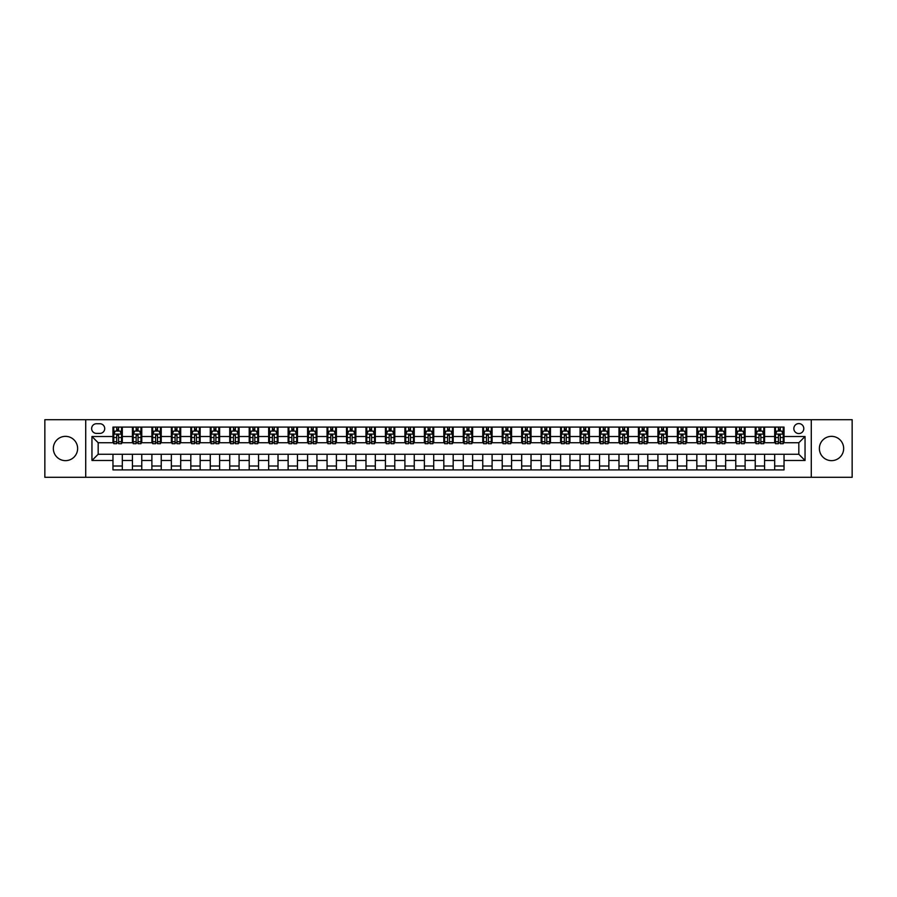 <?xml version="1.0" encoding="UTF-8"?>
<svg xmlns="http://www.w3.org/2000/svg" width="897" height="897" viewBox="0 0 897 897"><rect width="100%" height="100%" fill="white"/><g stroke="black" fill="none" stroke-linecap="round" stroke-linejoin="round"><path stroke-width="1.35" d="M831.519 436.357A12.143 12.143 0 0 0 819.376 448.5A12.143 12.143 0 0 0 831.519 460.643A12.143 12.143 0 0 0 843.662 448.5A12.143 12.143 0 0 0 831.519 436.357M65.481 436.357A12.143 12.143 0 0 0 53.338 448.5A12.143 12.143 0 0 0 65.481 460.643A12.143 12.143 0 0 0 77.624 448.5A12.143 12.143 0 0 0 65.481 436.357M798.823 423.586A4.978 4.978 0 0 0 793.845 428.575A4.978 4.978 0 0 0 798.823 433.554A4.978 4.978 0 0 0 803.802 428.575A4.978 4.978 0 0 0 798.823 423.586M811.28 477.305L852.15 477.305L852.15 419.695L811.28 419.695L811.28 477.305L85.72 477.305L85.72 419.695L44.85 419.695L44.85 477.305L85.72 477.305M96.461 433.397L99.892 433.397A4.821 4.821 0 0 0 104.714 428.575A4.821 4.821 0 0 0 99.892 423.743L96.461 423.743A4.821 4.821 0 0 0 91.64 428.575A4.821 4.821 0 0 0 96.461 433.397M811.28 419.695L85.72 419.695M112.966 460.486L91.954 460.486L91.954 436.514L112.966 436.514L112.966 442.737L98.177 442.737L98.177 454.263L112.966 454.263L112.966 469.905L784.034 469.905L784.034 454.263L798.823 454.263L798.823 442.737L784.034 442.737L784.034 436.514L805.046 436.514L805.046 460.486L784.034 460.486M784.034 436.514L784.034 427.095L112.966 427.095L112.966 436.514M774.694 427.095L774.694 442.737L775.468 442.737M778.428 442.737L780.3 442.737M783.249 442.737L784.034 442.737M774.694 442.737L763.796 442.737M755.229 427.095L755.229 442.737L756.003 442.737M758.963 442.737L760.835 442.737M755.229 442.737L744.331 442.737M735.764 427.095L735.764 442.737L736.538 442.737M739.498 442.737L741.371 442.737M735.764 442.737L724.866 442.737M716.299 427.095L716.299 442.737L717.084 442.737M720.044 442.737L721.906 442.737M716.299 442.737L705.401 442.737M696.846 427.095L696.846 442.737L697.619 442.737M700.579 442.737L702.441 442.737M696.846 442.737L685.936 442.737M677.381 427.095L677.381 442.737L678.154 442.737M681.115 442.737L682.987 442.737M677.381 442.737L666.482 442.737M657.916 427.095L657.916 442.737L658.69 442.737M661.65 442.737L663.522 442.737M657.916 442.737L647.017 442.737M638.451 427.095L638.451 442.737L639.236 442.737M642.185 442.737L644.057 442.737M638.451 442.737L627.552 442.737M618.986 427.095L618.986 442.737L619.771 442.737M622.731 442.737L624.592 442.737M618.986 442.737L608.088 442.737M599.532 427.095L599.532 442.737L600.306 442.737M603.266 442.737L605.139 442.737M599.532 442.737L588.634 442.737M580.067 427.095L580.067 442.737L580.841 442.737M583.801 442.737L585.674 442.737M580.067 442.737L569.169 442.737M560.603 427.095L560.603 442.737L561.387 442.737M564.336 442.737L566.209 442.737M560.603 442.737L549.704 442.737M541.138 427.095L541.138 442.737L541.923 442.737M544.883 442.737L546.744 442.737M541.138 442.737L530.239 442.737M521.684 427.095L521.684 442.737L522.458 442.737M525.418 442.737L527.279 442.737M521.684 442.737L510.774 442.737M502.219 427.095L502.219 442.737L502.993 442.737M505.953 442.737L507.825 442.737M502.219 442.737L491.321 442.737M482.754 427.095L482.754 442.737L483.528 442.737M486.488 442.737L488.36 442.737M482.754 442.737L471.856 442.737M463.289 427.095L463.289 442.737L464.074 442.737M467.023 442.737L468.896 442.737M463.289 442.737L452.391 442.737M443.824 427.095L443.824 442.737L444.609 442.737M447.569 442.737L449.431 442.737M443.824 442.737L432.926 442.737M424.371 427.095L424.371 442.737L425.144 442.737M428.104 442.737L429.977 442.737M424.371 442.737L413.472 442.737M404.906 427.095L404.906 442.737L405.679 442.737M408.64 442.737L410.512 442.737M404.906 442.737L394.007 442.737M385.441 427.095L385.441 442.737L386.226 442.737M389.175 442.737L391.047 442.737M385.441 442.737L374.542 442.737M365.976 427.095L365.976 442.737L366.761 442.737M369.721 442.737L371.582 442.737M365.976 442.737L355.077 442.737M346.522 427.095L346.522 442.737L347.296 442.737M350.256 442.737L352.117 442.737M346.522 442.737L335.613 442.737M327.057 427.095L327.057 442.737L327.831 442.737M330.791 442.737L332.664 442.737M327.057 442.737L316.159 442.737M307.593 427.095L307.593 442.737L308.366 442.737M311.326 442.737L313.199 442.737M307.593 442.737L296.694 442.737M288.128 427.095L288.128 442.737L288.912 442.737M291.861 442.737L293.734 442.737M288.128 442.737L277.229 442.737M268.663 427.095L268.663 442.737L269.448 442.737M272.408 442.737L274.269 442.737M268.663 442.737L257.764 442.737M249.209 427.095L249.209 442.737L249.983 442.737M252.943 442.737L254.815 442.737M249.209 442.737L238.31 442.737M229.744 427.095L229.744 442.737L230.518 442.737M233.478 442.737L235.35 442.737M229.744 442.737L218.846 442.737M210.279 427.095L210.279 442.737L211.064 442.737M214.013 442.737L215.885 442.737M210.279 442.737L199.381 442.737M190.814 427.095L190.814 442.737L191.599 442.737M194.559 442.737L196.421 442.737M190.814 442.737L179.916 442.737M171.361 427.095L171.361 442.737L172.134 442.737M175.094 442.737L176.956 442.737M171.361 442.737L160.462 442.737M151.896 427.095L151.896 442.737L152.669 442.737M155.63 442.737L157.502 442.737M151.896 442.737L140.997 442.737M132.431 427.095L132.431 442.737L133.204 442.737M136.165 442.737L138.037 442.737M132.431 442.737L121.532 442.737M112.966 442.737L113.751 442.737M116.7 442.737L118.572 442.737M112.966 454.263L122.306 454.263L122.306 469.905M784.034 454.263L122.306 454.263M122.306 427.095L122.306 442.737M112.966 430.986L113.751 430.986M116.7 430.986L118.572 430.986M121.532 430.986L122.306 430.986M112.966 466.014L122.306 466.014M132.431 454.263L132.431 469.905M141.771 427.095L141.771 442.737M132.431 430.986L133.204 430.986M136.165 430.986L138.037 430.986M140.997 430.986L141.771 430.986M141.771 454.263L141.771 469.905M132.431 466.014L141.771 466.014M151.896 454.263L151.896 469.905M161.236 454.263L161.236 469.905M151.896 466.014L161.236 466.014M161.236 427.095L161.236 442.737M151.896 430.986L152.669 430.986M155.63 430.986L157.502 430.986M160.462 430.986L161.236 430.986M171.361 454.263L171.361 469.905M180.701 454.263L180.701 469.905M171.361 466.014L180.701 466.014M180.701 427.095L180.701 442.737M171.361 430.986L172.134 430.986M175.094 430.986L176.956 430.986M179.916 430.986L180.701 430.986M190.814 454.263L190.814 469.905M200.154 454.263L200.154 469.905M190.814 466.014L200.154 466.014M200.154 427.095L200.154 442.737M190.814 430.986L191.599 430.986M194.559 430.986L196.421 430.986M199.381 430.986L200.154 430.986M210.279 454.263L210.279 469.905M219.619 454.263L219.619 469.905M210.279 466.014L219.619 466.014M219.619 427.095L219.619 442.737M210.279 430.986L211.064 430.986M214.013 430.986L215.885 430.986M218.846 430.986L219.619 430.986M229.744 454.263L229.744 469.905M239.084 454.263L239.084 469.905M229.744 466.014L239.084 466.014M239.084 427.095L239.084 442.737M229.744 430.986L230.518 430.986M233.478 430.986L235.35 430.986M238.31 430.986L239.084 430.986M249.209 454.263L249.209 469.905M258.549 454.263L258.549 469.905M249.209 466.014L258.549 466.014M258.549 427.095L258.549 442.737M249.209 430.986L249.983 430.986M252.943 430.986L254.815 430.986M257.764 430.986L258.549 430.986M268.663 454.263L268.663 469.905M278.014 454.263L278.014 469.905M268.663 466.014L278.014 466.014M278.014 427.095L278.014 442.737M268.663 430.986L269.448 430.986M272.408 430.986L274.269 430.986M277.229 430.986L278.014 430.986M288.128 454.263L288.128 469.905M297.468 454.263L297.468 469.905M288.128 466.014L297.468 466.014M297.468 427.095L297.468 442.737M288.128 430.986L288.912 430.986M291.861 430.986L293.734 430.986M296.694 430.986L297.468 430.986M307.593 454.263L307.593 469.905M316.933 454.263L316.933 469.905M307.593 466.014L316.933 466.014M316.933 427.095L316.933 442.737M307.593 430.986L308.366 430.986M311.326 430.986L313.199 430.986M316.159 430.986L316.933 430.986M327.057 454.263L327.057 469.905M336.397 454.263L336.397 469.905M327.057 466.014L336.397 466.014M336.397 427.095L336.397 442.737M327.057 430.986L327.831 430.986M330.791 430.986L332.664 430.986M335.613 430.986L336.397 430.986M346.522 454.263L346.522 469.905M355.862 454.263L355.862 469.905M346.522 466.014L355.862 466.014M355.862 427.095L355.862 442.737M346.522 430.986L347.296 430.986M350.256 430.986L352.117 430.986M355.077 430.986L355.862 430.986M365.976 454.263L365.976 469.905M375.316 454.263L375.316 469.905M365.976 466.014L375.316 466.014M375.316 427.095L375.316 442.737M365.976 430.986L366.761 430.986M369.721 430.986L371.582 430.986M374.542 430.986L375.316 430.986M385.441 454.263L385.441 469.905M394.781 454.263L394.781 469.905M385.441 466.014L394.781 466.014M394.781 427.095L394.781 442.737M385.441 430.986L386.226 430.986M389.175 430.986L391.047 430.986M394.007 430.986L394.781 430.986M404.906 454.263L404.906 469.905M414.246 454.263L414.246 469.905M404.906 466.014L414.246 466.014M414.246 427.095L414.246 442.737M404.906 430.986L405.679 430.986M408.64 430.986L410.512 430.986M413.472 430.986L414.246 430.986M424.371 454.263L424.371 469.905M433.711 454.263L433.711 469.905M424.371 466.014L433.711 466.014M433.711 427.095L433.711 442.737M424.371 430.986L425.144 430.986M428.104 430.986L429.977 430.986M432.926 430.986L433.711 430.986M443.824 454.263L443.824 469.905M453.176 454.263L453.176 469.905M443.824 466.014L453.176 466.014M453.176 427.095L453.176 442.737M443.824 430.986L444.609 430.986M447.569 430.986L449.431 430.986M452.391 430.986L453.176 430.986M463.289 454.263L463.289 469.905M472.629 454.263L472.629 469.905M463.289 466.014L472.629 466.014M472.629 427.095L472.629 442.737M463.289 430.986L464.074 430.986M467.023 430.986L468.896 430.986M471.856 430.986L472.629 430.986M482.754 454.263L482.754 469.905M492.094 454.263L492.094 469.905M482.754 466.014L492.094 466.014M492.094 427.095L492.094 442.737M482.754 430.986L483.528 430.986M486.488 430.986L488.36 430.986M491.321 430.986L492.094 430.986M502.219 454.263L502.219 469.905M511.559 454.263L511.559 469.905M502.219 466.014L511.559 466.014M511.559 427.095L511.559 442.737M502.219 430.986L502.993 430.986M505.953 430.986L507.825 430.986M510.774 430.986L511.559 430.986M521.684 454.263L521.684 469.905M531.024 454.263L531.024 469.905M521.684 466.014L531.024 466.014M531.024 427.095L531.024 442.737M521.684 430.986L522.458 430.986M525.418 430.986L527.279 430.986M530.239 430.986L531.024 430.986M541.138 454.263L541.138 469.905M550.478 454.263L550.478 469.905M541.138 466.014L550.478 466.014M550.478 427.095L550.478 442.737M541.138 430.986L541.923 430.986M544.883 430.986L546.744 430.986M549.704 430.986L550.478 430.986M560.603 454.263L560.603 469.905M569.943 454.263L569.943 469.905M560.603 466.014L569.943 466.014M569.943 427.095L569.943 442.737M560.603 430.986L561.387 430.986M564.336 430.986L566.209 430.986M569.169 430.986L569.943 430.986M580.067 454.263L580.067 469.905M589.407 454.263L589.407 469.905M580.067 466.014L589.407 466.014M589.407 427.095L589.407 442.737M580.067 430.986L580.841 430.986M583.801 430.986L585.674 430.986M588.634 430.986L589.407 430.986M599.532 454.263L599.532 469.905M608.872 454.263L608.872 469.905M599.532 466.014L608.872 466.014M608.872 427.095L608.872 442.737M599.532 430.986L600.306 430.986M603.266 430.986L605.139 430.986M608.088 430.986L608.872 430.986M618.986 454.263L618.986 469.905M628.337 454.263L628.337 469.905M618.986 466.014L628.337 466.014M628.337 427.095L628.337 442.737M618.986 430.986L619.771 430.986M622.731 430.986L624.592 430.986M627.552 430.986L628.337 430.986M638.451 454.263L638.451 469.905M647.791 454.263L647.791 469.905M638.451 466.014L647.791 466.014M647.791 427.095L647.791 442.737M638.451 430.986L639.236 430.986M642.185 430.986L644.057 430.986M647.017 430.986L647.791 430.986M657.916 454.263L657.916 469.905M667.256 454.263L667.256 469.905M657.916 466.014L667.256 466.014M667.256 427.095L667.256 442.737M657.916 430.986L658.69 430.986M661.65 430.986L663.522 430.986M666.482 430.986L667.256 430.986M677.381 454.263L677.381 469.905M686.721 454.263L686.721 469.905M677.381 466.014L686.721 466.014M686.721 427.095L686.721 442.737M677.381 430.986L678.154 430.986M681.115 430.986L682.987 430.986M685.936 430.986L686.721 430.986M696.846 454.263L696.846 469.905M706.186 454.263L706.186 469.905M696.846 466.014L706.186 466.014M706.186 427.095L706.186 442.737M696.846 430.986L697.619 430.986M700.579 430.986L702.441 430.986M705.401 430.986L706.186 430.986M716.299 454.263L716.299 469.905M725.639 454.263L725.639 469.905M716.299 466.014L725.639 466.014M725.639 427.095L725.639 442.737M716.299 430.986L717.084 430.986M720.044 430.986L721.906 430.986M724.866 430.986L725.639 430.986M735.764 454.263L735.764 469.905M745.104 454.263L745.104 469.905M735.764 466.014L745.104 466.014M745.104 427.095L745.104 442.737M735.764 430.986L736.538 430.986M739.498 430.986L741.371 430.986M744.331 430.986L745.104 430.986M755.229 454.263L755.229 469.905M764.569 454.263L764.569 469.905M755.229 466.014L764.569 466.014M764.569 427.095L764.569 442.737M755.229 430.986L756.003 430.986M758.963 430.986L760.835 430.986M763.796 430.986L764.569 430.986M774.694 454.263L774.694 469.905M774.694 466.014L784.034 466.014M774.694 430.986L775.468 430.986M778.428 430.986L780.3 430.986M783.249 430.986L784.034 430.986M98.177 442.737L91.954 436.514M98.177 454.263L91.954 460.486M805.046 436.514L798.823 442.737M805.046 460.486L798.823 454.263M118.572 429.114L116.7 429.114M121.532 441.716L118.572 441.716L118.572 443.679L121.532 443.679L121.532 434.17L119.974 431.065L115.309 431.065L113.751 434.17L113.751 443.679L116.7 443.679L116.7 441.716L113.751 441.716M113.751 434.17L113.751 427.095M121.532 434.17L121.532 427.095M116.7 431.065L116.7 427.095M118.572 427.095L118.572 431.065M118.572 441.716L118.572 435.348L116.7 435.348L116.7 441.716M138.037 429.114L136.165 429.114M140.997 441.716L138.037 441.716L138.037 443.679L140.997 443.679L140.997 434.17L139.439 431.065L134.763 431.065L133.204 434.17L133.204 443.679L136.165 443.679L136.165 441.716L133.204 441.716M133.204 434.17L133.204 427.095M140.997 434.17L140.997 427.095M136.165 431.065L136.165 427.095M138.037 427.095L138.037 431.065M138.037 441.716L138.037 435.348L136.165 435.348L136.165 441.716M157.502 429.114L155.63 429.114M160.462 441.716L157.502 441.716L157.502 443.679L160.462 443.679L160.462 434.17L158.904 431.065L154.228 431.065L152.669 434.17L152.669 443.679L155.63 443.679L155.63 441.716L152.669 441.716M152.669 434.17L152.669 427.095M160.462 434.17L160.462 427.095M155.63 431.065L155.63 427.095M157.502 427.095L157.502 431.065M157.502 441.716L157.502 435.348L155.63 435.348L155.63 441.716M176.956 429.114L175.094 429.114M179.916 441.716L176.956 441.716L176.956 443.679L179.916 443.679L179.916 434.17L178.357 431.065L173.693 431.065L172.134 434.17L172.134 443.679L175.094 443.679L175.094 441.716L172.134 441.716M172.134 434.17L172.134 427.095M179.916 434.17L179.916 427.095M175.094 431.065L175.094 427.095M176.956 427.095L176.956 431.065M176.956 441.716L176.956 435.348L175.094 435.348L175.094 441.716M196.421 429.114L194.559 429.114M199.381 441.716L196.421 441.716L196.421 443.679L199.381 443.679L199.381 434.17L197.822 431.065L193.158 431.065L191.599 434.17L191.599 443.679L194.559 443.679L194.559 441.716L191.599 441.716M191.599 434.17L191.599 427.095M199.381 434.17L199.381 427.095M194.559 431.065L194.559 427.095M196.421 427.095L196.421 431.065M196.421 441.716L196.421 435.348L194.559 435.348L194.559 441.716M215.885 429.114L214.013 429.114M218.846 441.716L215.885 441.716L215.885 443.679L218.846 443.679L218.846 434.17L217.287 431.065L212.611 431.065L211.064 434.17L211.064 443.679L214.013 443.679L214.013 441.716L211.064 441.716M211.064 434.17L211.064 427.095M218.846 434.17L218.846 427.095M214.013 431.065L214.013 427.095M215.885 427.095L215.885 431.065M215.885 441.716L215.885 435.348L214.013 435.348L214.013 441.716M235.35 429.114L233.478 429.114M238.31 441.716L235.35 441.716L235.35 443.679L238.31 443.679L238.31 434.17L236.752 431.065L232.076 431.065L230.518 434.17L230.518 443.679L233.478 443.679L233.478 441.716L230.518 441.716M230.518 434.17L230.518 427.095M238.31 434.17L238.31 427.095M233.478 431.065L233.478 427.095M235.35 427.095L235.35 431.065M235.35 441.716L235.35 435.348L233.478 435.348L233.478 441.716M254.815 429.114L252.943 429.114M257.764 441.716L254.815 441.716L254.815 443.679L257.764 443.679L257.764 434.17L256.217 431.065L251.541 431.065L249.983 434.17L249.983 443.679L252.943 443.679L252.943 441.716L249.983 441.716M249.983 434.17L249.983 427.095M257.764 434.17L257.764 427.095M252.943 431.065L252.943 427.095M254.815 427.095L254.815 431.065M254.815 441.716L254.815 435.348L252.943 435.348L252.943 441.716M274.269 429.114L272.408 429.114M277.229 441.716L274.269 441.716L274.269 443.679L277.229 443.679L277.229 434.17L275.671 431.065L271.006 431.065L269.448 434.17L269.448 443.679L272.408 443.679L272.408 441.716L269.448 441.716M269.448 434.17L269.448 427.095M277.229 434.17L277.229 427.095M272.408 431.065L272.408 427.095M274.269 427.095L274.269 431.065M274.269 441.716L274.269 435.348L272.408 435.348L272.408 441.716M293.734 429.114L291.861 429.114M296.694 441.716L293.734 441.716L293.734 443.679L296.694 443.679L296.694 434.17L295.135 431.065L290.46 431.065L288.912 434.17L288.912 443.679L291.861 443.679L291.861 441.716L288.912 441.716M288.912 434.17L288.912 427.095M296.694 434.17L296.694 427.095M291.861 431.065L291.861 427.095M293.734 427.095L293.734 431.065M293.734 441.716L293.734 435.348L291.861 435.348L291.861 441.716M313.199 429.114L311.326 429.114M316.159 441.716L313.199 441.716L313.199 443.679L316.159 443.679L316.159 434.17L314.6 431.065L309.925 431.065L308.366 434.17L308.366 443.679L311.326 443.679L311.326 441.716L308.366 441.716M308.366 434.17L308.366 427.095M316.159 434.17L316.159 427.095M311.326 431.065L311.326 427.095M313.199 427.095L313.199 431.065M313.199 441.716L313.199 435.348L311.326 435.348L311.326 441.716M332.664 429.114L330.791 429.114M335.613 441.716L332.664 441.716L332.664 443.679L335.613 443.679L335.613 434.17L334.065 431.065L329.39 431.065L327.831 434.17L327.831 443.679L330.791 443.679L330.791 441.716L327.831 441.716M327.831 434.17L327.831 427.095M335.613 434.17L335.613 427.095M330.791 431.065L330.791 427.095M332.664 427.095L332.664 431.065M332.664 441.716L332.664 435.348L330.791 435.348L330.791 441.716M352.117 429.114L350.256 429.114M355.077 441.716L352.117 441.716L352.117 443.679L355.077 443.679L355.077 434.17L353.519 431.065L348.855 431.065L347.296 434.17L347.296 443.679L350.256 443.679L350.256 441.716L347.296 441.716M347.296 434.17L347.296 427.095M355.077 434.17L355.077 427.095M350.256 431.065L350.256 427.095M352.117 427.095L352.117 431.065M352.117 441.716L352.117 435.348L350.256 435.348L350.256 441.716M371.582 429.114L369.721 429.114M374.542 441.716L371.582 441.716L371.582 443.679L374.542 443.679L374.542 434.17L372.984 431.065L368.319 431.065L366.761 434.17L366.761 443.679L369.721 443.679L369.721 441.716L366.761 441.716M366.761 434.17L366.761 427.095M374.542 434.17L374.542 427.095M369.721 431.065L369.721 427.095M371.582 427.095L371.582 431.065M371.582 441.716L371.582 435.348L369.721 435.348L369.721 441.716M391.047 429.114L389.175 429.114M394.007 441.716L391.047 441.716L391.047 443.679L394.007 443.679L394.007 434.17L392.449 431.065L387.773 431.065L386.226 434.17L386.226 443.679L389.175 443.679L389.175 441.716L386.226 441.716M386.226 434.17L386.226 427.095M394.007 434.17L394.007 427.095M389.175 431.065L389.175 427.095M391.047 427.095L391.047 431.065M391.047 441.716L391.047 435.348L389.175 435.348L389.175 441.716M410.512 429.114L408.64 429.114M413.472 441.716L410.512 441.716L410.512 443.679L413.472 443.679L413.472 434.17L411.914 431.065L407.238 431.065L405.679 434.17L405.679 443.679L408.64 443.679L408.64 441.716L405.679 441.716M405.679 434.17L405.679 427.095M413.472 434.17L413.472 427.095M408.64 431.065L408.64 427.095M410.512 427.095L410.512 431.065M410.512 441.716L410.512 435.348L408.64 435.348L408.64 441.716M429.977 429.114L428.104 429.114M432.926 441.716L429.977 441.716L429.977 443.679L432.926 443.679L432.926 434.17L431.379 431.065L426.703 431.065L425.144 434.17L425.144 443.679L428.104 443.679L428.104 441.716L425.144 441.716M425.144 434.17L425.144 427.095M432.926 434.17L432.926 427.095M428.104 431.065L428.104 427.095M429.977 427.095L429.977 431.065M429.977 441.716L429.977 435.348L428.104 435.348L428.104 441.716M449.431 429.114L447.569 429.114M452.391 441.716L449.431 441.716L449.431 443.679L452.391 443.679L452.391 434.17L450.832 431.065L446.168 431.065L444.609 434.17L444.609 443.679L447.569 443.679L447.569 441.716L444.609 441.716M444.609 434.17L444.609 427.095M452.391 434.17L452.391 427.095M447.569 431.065L447.569 427.095M449.431 427.095L449.431 431.065M449.431 441.716L449.431 435.348L447.569 435.348L447.569 441.716M468.896 429.114L467.023 429.114M471.856 441.716L468.896 441.716L468.896 443.679L471.856 443.679L471.856 434.17L470.297 431.065L465.621 431.065L464.074 434.17L464.074 443.679L467.023 443.679L467.023 441.716L464.074 441.716M464.074 434.17L464.074 427.095M471.856 434.17L471.856 427.095M467.023 431.065L467.023 427.095M468.896 427.095L468.896 431.065M468.896 441.716L468.896 435.348L467.023 435.348L467.023 441.716M488.36 429.114L486.488 429.114M491.321 441.716L488.36 441.716L488.36 443.679L491.321 443.679L491.321 434.17L489.762 431.065L485.086 431.065L483.528 434.17L483.528 443.679L486.488 443.679L486.488 441.716L483.528 441.716M483.528 434.17L483.528 427.095M491.321 434.17L491.321 427.095M486.488 431.065L486.488 427.095M488.36 427.095L488.36 431.065M488.36 441.716L488.36 435.348L486.488 435.348L486.488 441.716M507.825 429.114L505.953 429.114M510.774 441.716L507.825 441.716L507.825 443.679L510.774 443.679L510.774 434.17L509.227 431.065L504.551 431.065L502.993 434.17L502.993 443.679L505.953 443.679L505.953 441.716L502.993 441.716M502.993 434.17L502.993 427.095M510.774 434.17L510.774 427.095M505.953 431.065L505.953 427.095M507.825 427.095L507.825 431.065M507.825 441.716L507.825 435.348L505.953 435.348L505.953 441.716M527.279 429.114L525.418 429.114M530.239 441.716L527.279 441.716L527.279 443.679L530.239 443.679L530.239 434.17L528.681 431.065L524.016 431.065L522.458 434.17L522.458 443.679L525.418 443.679L525.418 441.716L522.458 441.716M522.458 434.17L522.458 427.095M530.239 434.17L530.239 427.095M525.418 431.065L525.418 427.095M527.279 427.095L527.279 431.065M527.279 441.716L527.279 435.348L525.418 435.348L525.418 441.716M546.744 429.114L544.883 429.114M549.704 441.716L546.744 441.716L546.744 443.679L549.704 443.679L549.704 434.17L548.145 431.065L543.481 431.065L541.923 434.17L541.923 443.679L544.883 443.679L544.883 441.716L541.923 441.716M541.923 434.17L541.923 427.095M549.704 434.17L549.704 427.095M544.883 431.065L544.883 427.095M546.744 427.095L546.744 431.065M546.744 441.716L546.744 435.348L544.883 435.348L544.883 441.716M566.209 429.114L564.336 429.114M569.169 441.716L566.209 441.716L566.209 443.679L569.169 443.679L569.169 434.17L567.61 431.065L562.935 431.065L561.387 434.17L561.387 443.679L564.336 443.679L564.336 441.716L561.387 441.716M561.387 434.17L561.387 427.095M569.169 434.17L569.169 427.095M564.336 431.065L564.336 427.095M566.209 427.095L566.209 431.065M566.209 441.716L566.209 435.348L564.336 435.348L564.336 441.716M585.674 429.114L583.801 429.114M588.634 441.716L585.674 441.716L585.674 443.679L588.634 443.679L588.634 434.17L587.075 431.065L582.4 431.065L580.841 434.17L580.841 443.679L583.801 443.679L583.801 441.716L580.841 441.716M580.841 434.17L580.841 427.095M588.634 434.17L588.634 427.095M583.801 431.065L583.801 427.095M585.674 427.095L585.674 431.065M585.674 441.716L585.674 435.348L583.801 435.348L583.801 441.716M605.139 429.114L603.266 429.114M608.088 441.716L605.139 441.716L605.139 443.679L608.088 443.679L608.088 434.17L606.54 431.065L601.865 431.065L600.306 434.17L600.306 443.679L603.266 443.679L603.266 441.716L600.306 441.716M600.306 434.17L600.306 427.095M608.088 434.17L608.088 427.095M603.266 431.065L603.266 427.095M605.139 427.095L605.139 431.065M605.139 441.716L605.139 435.348L603.266 435.348L603.266 441.716M624.592 429.114L622.731 429.114M627.552 441.716L624.592 441.716L624.592 443.679L627.552 443.679L627.552 434.17L625.994 431.065L621.329 431.065L619.771 434.17L619.771 443.679L622.731 443.679L622.731 441.716L619.771 441.716M619.771 434.17L619.771 427.095M627.552 434.17L627.552 427.095M622.731 431.065L622.731 427.095M624.592 427.095L624.592 431.065M624.592 441.716L624.592 435.348L622.731 435.348L622.731 441.716M644.057 429.114L642.185 429.114M647.017 441.716L644.057 441.716L644.057 443.679L647.017 443.679L647.017 434.17L645.459 431.065L640.783 431.065L639.236 434.17L639.236 443.679L642.185 443.679L642.185 441.716L639.236 441.716M639.236 434.17L639.236 427.095M647.017 434.17L647.017 427.095M642.185 431.065L642.185 427.095M644.057 427.095L644.057 431.065M644.057 441.716L644.057 435.348L642.185 435.348L642.185 441.716M663.522 429.114L661.65 429.114M666.482 441.716L663.522 441.716L663.522 443.679L666.482 443.679L666.482 434.17L664.924 431.065L660.248 431.065L658.69 434.17L658.69 443.679L661.65 443.679L661.65 441.716L658.69 441.716M658.69 434.17L658.69 427.095M666.482 434.17L666.482 427.095M661.65 431.065L661.65 427.095M663.522 427.095L663.522 431.065M663.522 441.716L663.522 435.348L661.65 435.348L661.65 441.716M682.987 429.114L681.115 429.114M685.936 441.716L682.987 441.716L682.987 443.679L685.936 443.679L685.936 434.17L684.389 431.065L679.713 431.065L678.154 434.17L678.154 443.679L681.115 443.679L681.115 441.716L678.154 441.716M678.154 434.17L678.154 427.095M685.936 434.17L685.936 427.095M681.115 431.065L681.115 427.095M682.987 427.095L682.987 431.065M682.987 441.716L682.987 435.348L681.115 435.348L681.115 441.716M702.441 429.114L700.579 429.114M705.401 441.716L702.441 441.716L702.441 443.679L705.401 443.679L705.401 434.17L703.842 431.065L699.178 431.065L697.619 434.17L697.619 443.679L700.579 443.679L700.579 441.716L697.619 441.716M697.619 434.17L697.619 427.095M705.401 434.17L705.401 427.095M700.579 431.065L700.579 427.095M702.441 427.095L702.441 431.065M702.441 441.716L702.441 435.348L700.579 435.348L700.579 441.716M721.906 429.114L720.044 429.114M724.866 441.716L721.906 441.716L721.906 443.679L724.866 443.679L724.866 434.17L723.307 431.065L718.643 431.065L717.084 434.17L717.084 443.679L720.044 443.679L720.044 441.716L717.084 441.716M717.084 434.17L717.084 427.095M724.866 434.17L724.866 427.095M720.044 431.065L720.044 427.095M721.906 427.095L721.906 431.065M721.906 441.716L721.906 435.348L720.044 435.348L720.044 441.716M741.371 429.114L739.498 429.114M744.331 441.716L741.371 441.716L741.371 443.679L744.331 443.679L744.331 434.17L742.772 431.065L738.096 431.065L736.538 434.17L736.538 443.679L739.498 443.679L739.498 441.716L736.538 441.716M736.538 434.17L736.538 427.095M744.331 434.17L744.331 427.095M739.498 431.065L739.498 427.095M741.371 427.095L741.371 431.065M741.371 441.716L741.371 435.348L739.498 435.348L739.498 441.716M760.835 429.114L758.963 429.114M763.796 441.716L760.835 441.716L760.835 443.679L763.796 443.679L763.796 434.17L762.237 431.065L757.561 431.065L756.003 434.17L756.003 443.679L758.963 443.679L758.963 441.716L756.003 441.716M756.003 434.17L756.003 427.095M763.796 434.17L763.796 427.095M758.963 431.065L758.963 427.095M760.835 427.095L760.835 431.065M760.835 441.716L760.835 435.348L758.963 435.348L758.963 441.716M780.3 429.114L778.428 429.114M783.249 441.716L780.3 441.716L780.3 443.679L783.249 443.679L783.249 434.17L781.691 431.065L777.026 431.065L775.468 434.17L775.468 443.679L778.428 443.679L778.428 441.716L775.468 441.716M775.468 434.17L775.468 427.095M783.249 434.17L783.249 427.095M778.428 431.065L778.428 427.095M780.3 427.095L780.3 431.065M780.3 441.716L780.3 435.348L778.428 435.348L778.428 441.716M132.431 460.486L122.306 460.486M132.431 436.514L122.306 436.514M151.896 436.514L141.771 436.514M151.896 460.486L141.771 460.486M171.361 436.514L161.236 436.514M171.361 460.486L161.236 460.486M190.814 436.514L180.701 436.514M190.814 460.486L180.701 460.486M210.279 436.514L200.154 436.514M210.279 460.486L200.154 460.486M229.744 436.514L219.619 436.514M229.744 460.486L219.619 460.486M249.209 436.514L239.084 436.514M249.209 460.486L239.084 460.486M268.663 436.514L258.549 436.514M268.663 460.486L258.549 460.486M288.128 436.514L278.014 436.514M288.128 460.486L278.014 460.486M307.593 436.514L297.468 436.514M307.593 460.486L297.468 460.486M327.057 436.514L316.933 436.514M327.057 460.486L316.933 460.486M346.522 436.514L336.397 436.514M346.522 460.486L336.397 460.486M365.976 436.514L355.862 436.514M365.976 460.486L355.862 460.486M385.441 436.514L375.316 436.514M385.441 460.486L375.316 460.486M404.906 436.514L394.781 436.514M404.906 460.486L394.781 460.486M424.371 436.514L414.246 436.514M424.371 460.486L414.246 460.486M443.824 436.514L433.711 436.514M443.824 460.486L433.711 460.486M463.289 436.514L453.176 436.514M463.289 460.486L453.176 460.486M482.754 436.514L472.629 436.514M482.754 460.486L472.629 460.486M502.219 436.514L492.094 436.514M502.219 460.486L492.094 460.486M521.684 436.514L511.559 436.514M521.684 460.486L511.559 460.486M541.138 436.514L531.024 436.514M541.138 460.486L531.024 460.486M560.603 436.514L550.478 436.514M560.603 460.486L550.478 460.486M580.067 436.514L569.943 436.514M580.067 460.486L569.943 460.486M599.532 436.514L589.407 436.514M599.532 460.486L589.407 460.486M618.986 436.514L608.872 436.514M618.986 460.486L608.872 460.486M638.451 436.514L628.337 436.514M638.451 460.486L628.337 460.486M657.916 436.514L647.791 436.514M657.916 460.486L647.791 460.486M677.381 436.514L667.256 436.514M677.381 460.486L667.256 460.486M696.846 436.514L686.721 436.514M696.846 460.486L686.721 460.486M716.299 436.514L706.186 436.514M716.299 460.486L706.186 460.486M735.764 436.514L725.639 436.514M735.764 460.486L725.639 460.486M755.229 436.514L745.104 436.514M755.229 460.486L745.104 460.486M774.694 436.514L764.569 436.514M774.694 460.486L764.569 460.486M121.487 434.103L113.784 434.103M113.751 431.244L115.208 431.244M120.063 431.244L121.532 431.244M116.7 437.545L113.751 437.545M121.532 437.545L118.572 437.545M118.572 430.112L116.7 430.112M140.952 434.103L133.249 434.103M133.204 431.244L134.673 431.244M139.528 431.244L140.997 431.244M136.165 437.545L133.204 437.545M140.997 437.545L138.037 437.545M138.037 430.112L136.165 430.112M160.417 434.103L152.714 434.103M152.669 431.244L154.138 431.244M158.993 431.244L160.462 431.244M155.63 437.545L152.669 437.545M160.462 437.545L157.502 437.545M157.502 430.112L155.63 430.112M179.882 434.103L172.168 434.103M172.134 431.244L173.603 431.244M178.458 431.244L179.916 431.244M175.094 437.545L172.134 437.545M179.916 437.545L176.956 437.545M176.956 430.112L175.094 430.112M199.347 434.103L191.633 434.103M191.599 431.244L193.057 431.244M197.923 431.244L199.381 431.244M194.559 437.545L191.599 437.545M199.381 437.545L196.421 437.545M196.421 430.112L194.559 430.112M218.801 434.103L211.098 434.103M211.064 431.244L212.522 431.244M217.377 431.244L218.846 431.244M214.013 437.545L211.064 437.545M218.846 437.545L215.885 437.545M215.885 430.112L214.013 430.112M238.266 434.103L230.563 434.103M230.518 431.244L231.987 431.244M236.842 431.244L238.31 431.244M233.478 437.545L230.518 437.545M238.31 437.545L235.35 437.545M235.35 430.112L233.478 430.112M257.731 434.103L250.028 434.103M249.983 431.244L251.452 431.244M256.307 431.244L257.764 431.244M252.943 437.545L249.983 437.545M257.764 437.545L254.815 437.545M254.815 430.112L252.943 430.112M277.195 434.103L269.481 434.103M269.448 431.244L270.905 431.244M275.771 431.244L277.229 431.244M272.408 437.545L269.448 437.545M277.229 437.545L274.269 437.545M274.269 430.112L272.408 430.112M296.649 434.103L288.946 434.103M288.912 431.244L290.37 431.244M295.225 431.244L296.694 431.244M291.861 437.545L288.912 437.545M296.694 437.545L293.734 437.545M293.734 430.112L291.861 430.112M316.114 434.103L308.411 434.103M308.366 431.244L309.835 431.244M314.69 431.244L316.159 431.244M311.326 437.545L308.366 437.545M316.159 437.545L313.199 437.545M313.199 430.112L311.326 430.112M335.579 434.103L327.876 434.103M327.831 431.244L329.3 431.244M334.155 431.244L335.613 431.244M330.791 437.545L327.831 437.545M335.613 437.545L332.664 437.545M332.664 430.112L330.791 430.112M355.044 434.103L347.33 434.103M347.296 431.244L348.754 431.244M353.62 431.244L355.077 431.244M350.256 437.545L347.296 437.545M355.077 437.545L352.117 437.545M352.117 430.112L350.256 430.112M374.509 434.103L366.795 434.103M366.761 431.244L368.219 431.244M373.085 431.244L374.542 431.244M369.721 437.545L366.761 437.545M374.542 437.545L371.582 437.545M371.582 430.112L369.721 430.112M393.962 434.103L386.259 434.103M386.226 431.244L387.683 431.244M392.538 431.244L394.007 431.244M389.175 437.545L386.226 437.545M394.007 437.545L391.047 437.545M391.047 430.112L389.175 430.112M413.427 434.103L405.724 434.103M405.679 431.244L407.148 431.244M412.003 431.244L413.472 431.244M408.64 437.545L405.679 437.545M413.472 437.545L410.512 437.545M410.512 430.112L408.64 430.112M432.892 434.103L425.189 434.103M425.144 431.244L426.613 431.244M431.468 431.244L432.926 431.244M428.104 437.545L425.144 437.545M432.926 437.545L429.977 437.545M429.977 430.112L428.104 430.112M452.357 434.103L444.643 434.103M444.609 431.244L446.067 431.244M450.933 431.244L452.391 431.244M447.569 437.545L444.609 437.545M452.391 437.545L449.431 437.545M449.431 430.112L447.569 430.112M471.811 434.103L464.108 434.103M464.074 431.244L465.532 431.244M470.387 431.244L471.856 431.244M467.023 437.545L464.074 437.545M471.856 437.545L468.896 437.545M468.896 430.112L467.023 430.112M491.276 434.103L483.573 434.103M483.528 431.244L484.997 431.244M489.852 431.244L491.321 431.244M486.488 437.545L483.528 437.545M491.321 437.545L488.36 437.545M488.36 430.112L486.488 430.112M510.741 434.103L503.038 434.103M502.993 431.244L504.462 431.244M509.317 431.244L510.774 431.244M505.953 437.545L502.993 437.545M510.774 437.545L507.825 437.545M507.825 430.112L505.953 430.112M530.205 434.103L522.491 434.103M522.458 431.244L523.915 431.244M528.782 431.244L530.239 431.244M525.418 437.545L522.458 437.545M530.239 437.545L527.279 437.545M527.279 430.112L525.418 430.112M549.67 434.103L541.956 434.103M541.923 431.244L543.38 431.244M548.246 431.244L549.704 431.244M544.883 437.545L541.923 437.545M549.704 437.545L546.744 437.545M546.744 430.112L544.883 430.112M569.124 434.103L561.421 434.103M561.387 431.244L562.845 431.244M567.7 431.244L569.169 431.244M564.336 437.545L561.387 437.545M569.169 437.545L566.209 437.545M566.209 430.112L564.336 430.112M588.589 434.103L580.886 434.103M580.841 431.244L582.31 431.244M587.165 431.244L588.634 431.244M583.801 437.545L580.841 437.545M588.634 437.545L585.674 437.545M585.674 430.112L583.801 430.112M608.054 434.103L600.351 434.103M600.306 431.244L601.775 431.244M606.63 431.244L608.088 431.244M603.266 437.545L600.306 437.545M608.088 437.545L605.139 437.545M605.139 430.112L603.266 430.112M627.519 434.103L619.805 434.103M619.771 431.244L621.229 431.244M626.095 431.244L627.552 431.244M622.731 437.545L619.771 437.545M627.552 437.545L624.592 437.545M624.592 430.112L622.731 430.112M646.972 434.103L639.269 434.103M639.236 431.244L640.693 431.244M645.548 431.244L647.017 431.244M642.185 437.545L639.236 437.545M647.017 437.545L644.057 437.545M644.057 430.112L642.185 430.112M666.437 434.103L658.734 434.103M658.69 431.244L660.158 431.244M665.013 431.244L666.482 431.244M661.65 437.545L658.69 437.545M666.482 437.545L663.522 437.545M663.522 430.112L661.65 430.112M685.902 434.103L678.199 434.103M678.154 431.244L679.623 431.244M684.478 431.244L685.936 431.244M681.115 437.545L678.154 437.545M685.936 437.545L682.987 437.545M682.987 430.112L681.115 430.112M705.367 434.103L697.653 434.103M697.619 431.244L699.077 431.244M703.943 431.244L705.401 431.244M700.579 437.545L697.619 437.545M705.401 437.545L702.441 437.545M702.441 430.112L700.579 430.112M724.832 434.103L717.118 434.103M717.084 431.244L718.542 431.244M723.397 431.244L724.866 431.244M720.044 437.545L717.084 437.545M724.866 437.545L721.906 437.545M721.906 430.112L720.044 430.112M744.286 434.103L736.583 434.103M736.538 431.244L738.007 431.244M742.862 431.244L744.331 431.244M739.498 437.545L736.538 437.545M744.331 437.545L741.371 437.545M741.371 430.112L739.498 430.112M763.751 434.103L756.048 434.103M756.003 431.244L757.472 431.244M762.327 431.244L763.796 431.244M758.963 437.545L756.003 437.545M763.796 437.545L760.835 437.545M760.835 430.112L758.963 430.112M783.216 434.103L775.513 434.103M775.468 431.244L776.937 431.244M781.792 431.244L783.249 431.244M778.428 437.545L775.468 437.545M783.249 437.545L780.3 437.545M780.3 430.112L778.428 430.112"/></g></svg>
